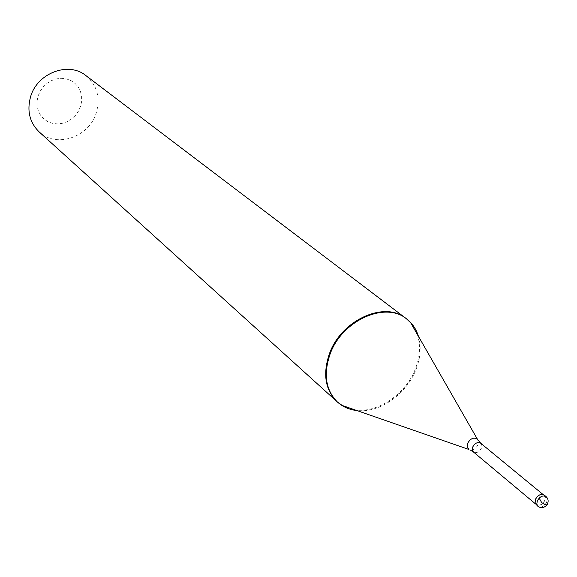 <?xml version="1.0" encoding="UTF-8"?>
<svg xmlns="http://www.w3.org/2000/svg" width="577" height="577" viewBox="0 0 577 577"><rect width="100%" height="100%" fill="white"/><g stroke="black" fill="none" stroke-linecap="round" stroke-linejoin="round"><path stroke-width="0.43" stroke-dasharray="2.88 2.16" d="M544.19 495.03L545.373 497.36L544.847 500.519C542.279 504.933 539.358 506.361 536.083 504.803M543.988 495.275L545.114 497.482L544.616 500.49C542.171 504.68 539.394 506.036 536.285 504.565L535.175 502.365L535.672 499.372C538.103 495.189 540.88 493.825 543.988 495.275L542.935 494.41M417.286 334.321C420.756 344.974 420.135 356.442 415.44 368.732C405.869 394.214 377.459 413.601 354.682 409.793M418.426 336.297C421.347 346.604 420.568 357.596 416.089 369.258C406.713 394.134 379.392 413.348 356.838 410.536M85.858 75.558C97.087 85.158 100.564 97.585 96.272 112.84C89.175 137.167 56.193 148.469 39.135 131.881M80.564 106.449L78.443 111.21L75.378 115.472L71.526 119.028L67.069 121.697L62.229 123.355L57.246 123.911L52.356 123.334L47.804 121.653L43.83 118.941L40.621 115.321L38.356 110.986L37.144 106.146L37.065 101.04L38.111 95.933L40.246 91.087L43.354 86.745L47.278 83.146L51.815 80.455L56.734 78.825L61.775 78.321L66.694 78.977L71.231 80.744L75.161 83.535L78.299 87.199L80.477 91.548L81.609 96.373L81.638 101.422L80.564 106.449M545.835 504.572L547.075 504.666M547.097 504.666L547.732 504.745L546.881 504.983M546.852 504.983L541.298 504.356M539.603 498.896L538.997 495.492M546.073 496.581L547.263 498.91L546.729 502.077C544.154 506.491 541.233 507.926 537.952 506.375M480.699 443.215L481.831 445.357L481.406 448.235C479.126 452.209 476.465 453.457 473.428 451.986M478.088 440.374L477.857 444.773C476.011 448.43 473.443 450.154 470.147 449.945M536.285 504.565L535.24 503.685"/><path stroke-width="0.87" d="M537.952 506.375L535.081 503.274L535.434 499.343C537.995 494.943 540.916 493.501 544.19 495.03L546.073 496.581C542.798 495.052 539.877 496.494 537.31 500.908L536.783 504.06L537.952 506.375C541.32 508.525 544.363 507.948 547.083 504.651L547.097 504.666M354.682 409.793L342.161 405.436L337.3 401.909M356.838 410.536C349.337 409.713 342.926 406.929 337.603 402.191L336.99 401.635C325.168 389.821 322.63 373.896 329.388 353.845L330.001 354.372L329.388 353.845C341.086 320.062 384.686 300.422 406.006 318.439L406.662 318.937C385.342 300.92 341.714 320.574 330.001 354.372C323.243 374.437 325.774 390.377 337.603 402.191L39.135 131.881C29.6 122.475 26.758 110.726 30.624 96.633C37.339 72.94 68.591 61.277 85.858 75.558L406.662 318.937C412.303 323.286 416.226 329.078 418.426 336.297M417.286 334.321L410.701 322.81L406.331 318.692M545.64 504.666L541.76 502.726L539.603 498.896M535.24 503.685L473.428 451.986L472.311 449.851L472.736 446.987C475.001 443.021 477.662 441.758 480.699 443.215L477.388 439.234C473.847 436.991 470.594 438.34 467.651 443.295L467.211 446.944L468.899 449.469L342.161 405.436M470.147 449.945L473.428 451.986M478.088 440.374L410.701 322.81M547.083 504.651C548.756 501.572 548.424 498.881 546.073 496.581M542.935 494.41L480.699 443.215"/></g></svg>

